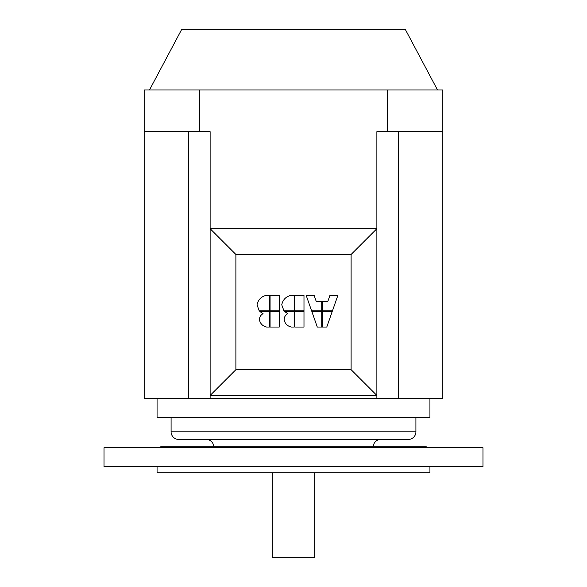 <?xml version="1.0" encoding="UTF-8"?>
<svg xmlns="http://www.w3.org/2000/svg" width="587" height="587" viewBox="0 0 587 587"><rect width="100%" height="100%" fill="white"/><g stroke="black" fill="none" stroke-linecap="round" stroke-linejoin="round"><path stroke-width="0.88" d="M437.513 89.987L405.272 29.35L181.728 29.35L149.487 89.987M272.28 472.755L272.28 557.65L314.72 557.65L314.72 472.755M157.067 398.478L157.067 417.43L429.933 417.43L429.933 398.478M178.668 439.406A7.58 7.58 0 0 1 171.088 431.827L415.912 431.827A7.58 7.58 0 0 1 408.332 439.406L178.668 439.406M373.295 446.23A7.58 7.58 0 0 1 380.838 439.406M293.5 439.406L206.162 439.406A7.58 7.58 0 0 1 213.705 446.23M160.86 447.749L160.86 446.23L426.14 446.23L426.14 447.749M293.5 466.694L482.991 466.694L482.991 447.749L104.009 447.749L104.009 466.694L293.5 466.694M157.067 466.694L157.067 472.755L429.933 472.755L429.933 466.694M442.818 131.671L442.818 89.987L144.182 89.987L144.182 131.671L210.124 131.671L210.124 395.447L376.876 395.447L376.876 131.671L442.818 131.671L442.818 398.478L376.876 398.478L376.876 395.447L351.107 369.678L235.893 369.678L235.893 254.465L351.107 254.465L351.107 369.678M235.893 369.678L210.124 395.447L210.124 398.478L376.876 398.478M210.124 398.478L144.182 398.478L144.182 131.671M188.434 398.478L188.434 131.671M387.508 89.987L387.508 131.671M199.492 89.987L199.492 131.671M398.566 398.478L398.566 131.671M270.071 327.04L270.071 311.477L279.265 311.477L279.265 327.04L270.071 327.04M259.212 310.861L257.033 304.8C258.177 299.583 261.354 296.42 266.586 295.305L269.426 295.305L269.426 310.861L259.212 310.861M294.791 327.04L294.791 311.477L303.985 311.477L303.985 327.04L294.791 327.04M283.932 310.861L281.753 304.8C282.89 299.583 286.074 296.42 291.306 295.305L294.146 295.305L294.146 310.861L283.932 310.861M322.336 311.477L332.227 311.477L326.783 327.04L322.336 327.04L322.336 311.477M332.455 310.861L322.336 310.861L322.336 301.674L327.737 301.674L329.967 295.305L337.899 295.305L332.455 310.861M311.616 310.861L306.165 295.305L314.096 295.305L316.327 301.674L321.727 301.674L321.727 310.861L311.616 310.861M311.836 311.477L321.727 311.477L321.727 327.04L317.281 327.04L311.836 311.477M294.791 310.861L294.791 295.305L303.985 295.305L303.985 310.861L294.791 310.861M284.152 319.886C284.152 317.127 285.363 315.05 287.777 313.656L284.512 311.477L294.146 311.477L294.146 327.04L291.306 327.04C287.439 326.137 285.055 323.753 284.152 319.886M270.071 310.861L270.071 295.305L279.265 295.305L279.265 310.861L270.071 310.861M259.432 319.886C259.432 317.127 260.643 315.05 263.057 313.656L259.792 311.477L269.426 311.477L269.426 327.04L266.586 327.04C262.719 326.137 260.334 323.753 259.432 319.886M235.893 254.465L210.124 228.695L376.876 228.695L351.107 254.465M415.912 431.827L415.912 417.43M171.088 431.827L171.088 417.43"/></g></svg>
